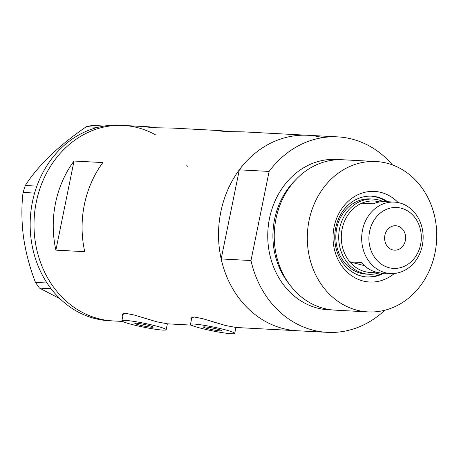 <?xml version="1.0" encoding="UTF-8"?>
<svg xmlns="http://www.w3.org/2000/svg" width="459" height="459" viewBox="0 0 459 459"><rect width="100%" height="100%" fill="white"/><g stroke="black" fill="none" stroke-linecap="round" stroke-linejoin="round"><path stroke-width="0.69" d="M217.4 329.149A9.409 0.82 -168.5 0 0 208.151 327.261A9.409 0.82 -168.5 0 0 203.371 327.015A9.409 0.82 -168.5 0 0 207.784 328.633A9.409 0.82 -168.5 0 0 217.032 330.52A9.409 0.82 -168.5 0 0 221.817 330.767A9.409 0.82 -168.5 0 0 217.4 329.149M148.842 325.494A9.409 0.82 -168.5 0 0 139.593 323.606A9.409 0.82 -168.5 0 0 134.814 323.36A9.409 0.82 -168.5 0 0 139.226 324.978A9.409 0.82 -168.5 0 0 148.475 326.865A9.409 0.82 -168.5 0 0 153.254 327.112A9.409 0.82 -168.5 0 0 148.842 325.494M132.496 324.622A22.589 1.968 -168.5 0 0 154.694 329.149A22.589 1.968 -168.5 0 0 166.169 329.74A22.589 1.968 -168.5 0 0 155.572 325.85A22.589 1.968 -168.5 0 0 133.374 321.323A22.589 1.968 -168.5 0 0 121.899 320.732A22.589 1.968 -168.5 0 0 132.496 324.622M201.053 328.277A22.589 1.968 -168.5 0 0 223.252 332.804A22.589 1.968 -168.5 0 0 234.727 333.395A22.589 1.968 -168.5 0 0 224.13 329.505A22.589 1.968 -168.5 0 0 201.931 324.978A22.589 1.968 -168.5 0 0 190.462 324.387A22.589 1.968 -168.5 0 0 201.053 328.277M191.219 325.098L167.569 323.836L156.875 321.834L134.2 315.023L125.686 313.325L122.22 314.426L122.874 315.947M384.774 310.255A97.876 84.1 93.1 0 1 327.261 332.345A97.876 84.1 93.1 0 1 250.987 260.534L221.181 258.945A97.876 84.1 93.1 0 0 297.455 330.761L236.127 327.491L225.432 325.488L202.763 318.678L194.249 316.98L190.783 318.081L191.432 319.596M155.848 127.763L149.209 126.827L146.8 127.017L154.115 127.74L172.486 128.072L220.848 130.649L218.438 130.832L225.753 131.555L244.125 131.888L307.874 135.285A97.876 84.1 -86.9 0 1 322.103 137.476M227.486 131.578L220.848 130.649M327.261 332.345L297.455 330.761A97.876 84.1 -86.9 0 1 283.226 328.569A97.876 84.1 -86.9 0 1 219.436 220.205A97.876 84.1 -86.9 0 1 307.874 135.285A97.876 84.1 93.1 0 0 239.311 169.836L269.117 171.425A97.876 84.1 93.1 0 1 337.681 136.874L307.874 135.285M122.656 321.443L112.931 320.927A97.876 84.1 -86.9 0 1 98.702 318.735A97.876 84.1 -86.9 0 1 34.913 210.377A97.876 84.1 -86.9 0 1 123.351 125.45A97.876 84.1 93.1 0 0 35.056 240.206A97.876 84.1 93.1 0 0 112.931 320.927L109.087 320.721A97.876 84.1 93.1 0 1 51.075 288.734L39.463 288.074L35.509 282.486C29.869 268.016 25.859 252.892 23.489 237.119C21.51 221.307 21.366 206.389 23.07 192.367L25.314 185.511C31.218 176.107 39.463 166.198 50.054 155.779C60.898 145.526 73.01 135.818 86.395 126.667L92.592 125.393L104.204 126.053A97.876 84.1 93.1 0 0 102.001 126.437L99.999 126.85A97.876 84.1 93.1 0 0 97.813 127.361L86.395 126.667M84.737 251.675A97.876 84.1 -86.9 0 1 102.868 162.566L74.019 161.029A97.876 84.1 93.1 0 0 55.889 250.138L84.737 251.675M55.889 250.138L74.019 161.029M25.314 185.511L36.823 186.119L35.337 190.657A97.876 84.1 93.1 0 0 34.597 193.113A97.876 84.1 93.1 0 0 31.212 240.005A97.876 84.1 93.1 0 0 46.996 282.968A97.876 84.1 93.1 0 0 48.356 284.987L49.635 286.795A97.876 84.1 93.1 0 0 51.075 288.734M104.101 126.007L102.001 126.437M36.823 186.119L36.909 186.038A97.876 84.1 93.1 0 0 36.06 188.442M35.509 282.486L46.996 282.968M47.013 283.1L48.356 284.987M49.635 286.795L50.972 288.688M99.999 126.85L97.905 127.281M60.049 298.786L39.463 288.074M34.597 193.113L23.07 192.367M35.337 190.657L34.58 192.981M155.354 134.751A97.876 84.1 93.1 0 0 123.351 125.45L119.501 125.25A97.876 84.1 93.1 0 0 104.204 126.053M97.813 127.361A97.876 84.1 93.1 0 0 36.909 186.038M187.364 166.278A97.876 84.1 93.1 0 0 186.578 164.993M394.396 273.438A45.361 38.975 -86.9 0 1 363.023 281A45.361 38.975 -86.9 0 1 334.089 226.958A45.361 38.975 -86.9 0 1 381.039 192.436A45.361 38.975 -86.9 0 1 398.171 202.585M387.683 201.742A40.467 34.769 93.1 0 0 377.568 197.083A40.467 34.769 93.1 0 0 371.681 196.177A40.467 34.769 93.1 0 0 335.122 231.284A40.467 34.769 93.1 0 0 361.491 276.089A40.467 34.769 93.1 0 0 367.378 276.995A40.467 34.769 93.1 0 0 383.879 273.162M373.069 199.074L370.189 198.925A37.644 32.348 93.1 0 0 336.172 231.583A37.644 32.348 93.1 0 0 360.705 273.26A37.644 32.348 93.1 0 0 366.179 274.103L369.065 274.258A37.644 32.348 -86.9 0 1 363.591 273.415A37.644 32.348 -86.9 0 1 339.058 231.738A37.644 32.348 -86.9 0 1 373.069 199.074A37.644 32.348 -86.9 0 1 378.543 199.917A37.644 32.348 -86.9 0 1 383.288 201.593M386.335 201.667A40.467 34.769 93.1 0 0 376.219 197.009A40.467 34.769 93.1 0 0 371.01 196.148M376.036 161.534L342.965 159.772A75.287 64.69 93.1 0 0 274.941 225.099A75.287 64.69 93.1 0 0 324.008 308.454A75.287 64.69 93.1 0 0 334.955 310.141L368.026 311.902A75.287 64.69 93.1 0 0 436.05 246.575A75.287 64.69 93.1 0 0 386.983 163.22A75.287 64.69 93.1 0 0 376.036 161.534A75.287 64.69 93.1 0 0 308.012 226.861A75.287 64.69 93.1 0 0 357.079 310.215A75.287 64.69 93.1 0 0 368.026 311.902M392.514 164.953A97.876 84.1 93.1 0 0 351.91 139.066A97.876 84.1 93.1 0 0 337.681 136.874M250.987 260.534L269.117 171.425M221.181 258.945L239.311 169.836M366.707 276.955A40.467 34.769 93.1 0 0 382.531 273.094M389.054 267.712A30.495 26.197 93.1 0 0 420.61 244.509A30.495 26.197 93.1 0 0 401.166 208.179A30.495 26.197 93.1 0 0 369.604 231.388A30.495 26.197 93.1 0 0 389.054 267.712M399.519 202.895A35.762 30.73 -86.9 0 1 422.825 242.484A35.762 30.73 -86.9 0 1 390.511 273.518A35.762 30.73 -86.9 0 1 385.313 272.715A35.762 30.73 -86.9 0 1 362.008 233.12A35.762 30.73 -86.9 0 1 394.315 202.092A35.762 30.73 -86.9 0 1 399.519 202.895M397.54 226.006A12.232 10.511 93.1 0 0 395.761 225.73A12.232 10.511 93.1 0 0 384.705 236.345A12.232 10.511 93.1 0 0 392.68 249.891A12.232 10.511 93.1 0 0 394.459 250.166A12.232 10.511 93.1 0 0 405.509 239.552A12.232 10.511 93.1 0 0 397.54 226.006M379.668 201.949A35.762 30.73 93.1 0 0 379.134 201.805A35.762 30.73 93.1 0 0 361.784 203.211A35.762 30.73 93.1 0 0 349.844 261.882L361.382 262.496A35.762 30.73 93.1 0 0 376.466 272.244A35.762 30.73 93.1 0 0 381.664 273.042L390.511 273.518M364.383 265.623L349.844 261.882A35.762 30.73 93.1 0 0 364.928 271.63A35.762 30.73 93.1 0 0 375.932 272.101M379.49 272.835A37.644 32.348 -86.9 0 1 369.065 274.258M394.315 202.092L385.474 201.621A35.762 30.73 93.1 0 0 373.322 203.825L361.784 203.211M331.714 309.871A75.287 64.69 -86.9 0 1 317.519 308.109A75.287 64.69 -86.9 0 1 268.71 222.879A75.287 64.69 -86.9 0 1 339.717 159.698M294.873 180.691A71.524 61.454 93.1 0 0 289.354 284.23M166.169 329.74L167.369 323.825M234.727 333.395L235.932 327.479M149.209 126.827L123.351 125.45M190.462 324.387L191.931 317.152M121.899 320.732L123.373 313.497"/></g></svg>
